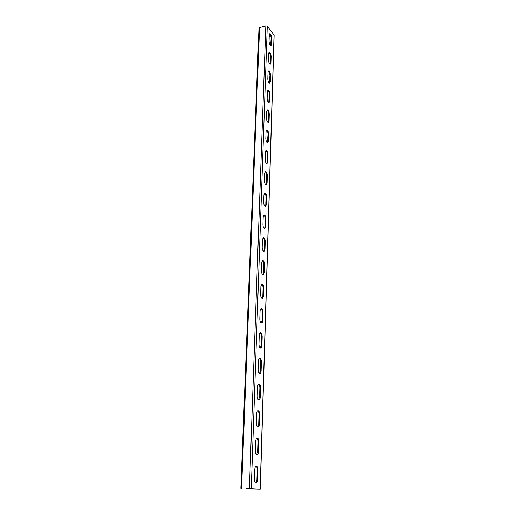 <?xml version="1.0" encoding="UTF-8"?>
<svg xmlns="http://www.w3.org/2000/svg" width="515" height="515" viewBox="0 0 515 515"><rect width="100%" height="100%" fill="white"/><g stroke="black" fill="none" stroke-linecap="round" stroke-linejoin="round"><path stroke-width="0.77" d="M251.449 488.651L248.552 488.857L251.861 489.038L260.281 489.244L246.073 488.465M251.816 488.677L249.421 488.89L259.174 489.211L246.067 488.548M240.853 488.329L258.981 28.125L259.579 27.559L265.83 25.808L267.285 26.149L274.147 35.162L260.281 489.244M271.72 38.11C271.521 35.561 270.877 34.099 269.789 33.726L269.274 34.988L269.062 41.239C269.261 43.794 269.905 45.249 270.993 45.623L271.521 44.329L271.72 38.11L271.135 38.271L270.671 45.578M271.135 56.521C270.942 53.978 270.298 52.524 269.203 52.163L268.656 53.489L268.444 59.869C268.63 62.424 269.274 63.873 270.369 64.227L270.929 62.875L271.135 56.521L270.542 56.676L270.047 64.188M270.536 75.332C270.349 72.789 269.706 71.347 268.605 70.993L268.025 72.39L267.806 78.911C267.987 81.454 268.63 82.896 269.731 83.243L270.324 81.814L270.536 75.332L269.937 75.473L269.403 83.198M269.918 94.541C269.744 92.005 269.107 90.569 268 90.234L267.382 91.696L267.156 98.359C267.33 100.895 267.967 102.331 269.075 102.665L269.712 101.165L269.918 94.541L269.319 94.683L268.746 102.62M269.293 114.169C269.126 111.639 268.489 110.216 267.382 109.888L266.725 111.427L266.493 118.238C266.661 120.767 267.298 122.197 268.405 122.519L269.081 120.941L269.293 114.169L268.688 114.304L268.077 122.473M268.656 134.228C268.495 131.711 267.864 130.289 266.751 129.973L266.049 131.595L265.817 138.554C265.972 141.078 266.609 142.501 267.716 142.81L268.437 141.149L268.656 134.228L268.038 134.357L267.388 142.771M268 154.738C267.851 152.221 267.221 150.818 266.107 150.509L265.367 152.215L265.128 159.335C265.27 161.852 265.901 163.255 267.015 163.558L267.774 161.813L268 154.738L267.382 154.854L267.15 161.929L266.68 163.519M267.337 175.705C267.195 173.201 266.57 171.804 265.457 171.501L264.659 173.304L264.42 180.585C264.555 183.089 265.18 184.492 266.287 184.782L267.105 182.941L267.337 175.705L266.706 175.815L266.474 183.05L265.959 184.737M266.648 197.148C266.519 194.657 265.901 193.267 264.787 192.977L263.944 194.876L263.693 202.324C263.822 204.816 264.44 206.206 265.547 206.496L266.416 204.552L266.648 197.148L266.017 197.258L265.779 204.655L265.212 206.451M265.952 219.087C265.83 216.609 265.212 215.225 264.105 214.942L263.204 216.95L262.953 224.566C263.068 227.051 263.68 228.435 264.787 228.712L265.708 226.664L265.952 219.087L265.309 219.184L265.064 226.761L264.453 228.666M265.238 241.541C265.122 239.069 264.517 237.698 263.41 237.421L262.45 239.539L262.193 247.335C262.302 249.807 262.908 251.178 264.008 251.455L264.987 249.292L265.238 241.541L264.588 241.632L264.337 249.376L263.667 251.404M264.504 264.517C264.401 262.064 263.802 260.699 262.702 260.429L261.684 262.663L261.414 270.652C261.517 273.105 262.109 274.469 263.21 274.74L264.253 272.454L264.504 264.517L263.847 264.601L263.59 272.532L262.869 274.688M263.751 288.046C263.661 285.606 263.068 284.248 261.974 283.984L260.893 286.34L260.622 294.522C260.712 296.968 261.298 298.32 262.386 298.591L263.493 296.177L263.751 288.046L263.088 288.117L262.83 296.241L262.045 298.526M262.985 312.142C262.901 309.715 262.322 308.369 261.234 308.105L260.081 310.597L259.805 318.978C259.882 321.411 260.461 322.757 261.543 323.021C262.232 322.86 262.624 322.01 262.721 320.465L262.985 312.142L262.315 312.206L262.045 320.523L261.195 322.957M262.199 336.823C262.122 334.415 261.549 333.076 260.481 332.812C259.766 332.98 259.36 333.855 259.257 335.452L258.968 344.046C259.039 346.453 259.611 347.792 260.674 348.056C261.408 347.889 261.826 346.988 261.929 345.359L262.199 336.823L261.517 336.874L261.247 345.404L260.326 347.986M261.395 362.122C261.33 359.721 260.764 358.395 259.708 358.137C258.948 358.298 258.517 359.232 258.408 360.925L258.112 369.731C258.176 372.133 258.73 373.459 259.785 373.716C260.558 373.549 261.002 372.596 261.111 370.864L261.395 362.122L260.706 362.161L260.423 370.897L259.438 373.645M260.564 388.046C260.513 385.664 259.959 384.344 258.91 384.087C258.118 384.261 257.661 385.246 257.539 387.042L257.236 396.074C257.288 398.456 257.835 399.775 258.871 400.033C259.689 399.859 260.159 398.848 260.281 397.014L260.564 388.046L259.869 388.078L259.579 397.039L258.517 399.949M259.721 414.633C259.669 412.27 259.135 410.957 258.105 410.7C257.262 410.873 256.779 411.916 256.644 413.828L256.335 423.085C256.38 425.454 256.914 426.768 257.938 427.025C258.794 426.845 259.296 425.776 259.425 423.826L259.721 414.633L259.013 414.652L258.717 423.839L257.577 426.935M258.852 441.902C258.813 439.553 258.285 438.252 257.275 437.988C256.386 438.168 255.871 439.276 255.73 441.304L255.414 450.805C255.446 453.155 255.968 454.462 256.972 454.719C257.88 454.533 258.408 453.406 258.549 451.333L258.852 441.902L258.137 441.902L257.835 451.333L256.612 454.623M257.957 469.88C257.925 467.549 257.416 466.255 256.418 465.991C255.492 466.178 254.944 467.35 254.79 469.5L254.462 479.259C254.494 481.589 254.996 482.883 255.987 483.147C256.934 482.954 257.494 481.757 257.648 479.555L257.957 469.88L257.236 469.867L256.927 479.542C256.818 481.358 256.386 482.529 255.62 483.044M269.525 33.932C270.497 34.75 271.032 36.192 271.135 38.271M268.933 52.363C269.905 53.161 270.446 54.596 270.542 56.676M268.334 71.186C269.306 71.965 269.841 73.394 269.937 75.473M267.723 90.415C268.695 91.174 269.229 92.597 269.319 94.683M267.098 110.062C268.07 110.802 268.605 112.219 268.688 114.304M266.467 130.147C267.44 130.868 267.961 132.271 268.038 134.357M265.817 150.676C266.789 151.378 267.304 152.775 267.382 154.854M265.161 171.662C266.12 172.351 266.635 173.735 266.706 175.815M264.485 193.131C265.444 193.801 265.952 195.179 266.017 197.258M263.796 215.09C264.749 215.753 265.251 217.118 265.309 219.184M263.101 237.563C264.041 238.207 264.536 239.565 264.588 241.632M262.386 260.564C263.313 261.202 263.802 262.547 263.847 264.601M261.652 284.113C262.573 284.737 263.049 286.07 263.088 288.117M260.905 308.228C261.813 308.846 262.283 310.172 262.315 312.206M260.146 332.935C261.034 333.54 261.491 334.853 261.517 336.874M259.367 358.247C260.236 358.852 260.687 360.152 260.706 362.161M258.569 384.196C259.425 384.795 259.856 386.083 259.869 388.078M257.751 410.803C258.588 411.395 259.006 412.676 259.013 414.652M256.914 438.091C257.725 438.677 258.137 439.952 258.137 441.902M256.058 466.088C256.843 466.674 257.236 467.929 257.236 469.867M269.223 36.475L270.8 36.044M251.442 488.915L251.809 488.941M241.587 488.329L259.579 27.559M249.408 488.535L265.83 25.808M251.269 488.606L267.285 26.149M260.139 489.231L274.044 34.872M271.521 44.329L270.935 44.483M270.929 62.875L270.336 63.023M270.324 81.814L269.725 81.962M269.712 101.165L269.107 101.307M269.081 120.941L268.47 121.07M268.437 141.149L267.819 141.277M267.774 161.813L267.15 161.929M267.105 182.941L266.474 183.05M266.416 204.552L265.779 204.655M265.708 226.664L265.064 226.761M264.987 249.292L264.337 249.376M264.253 272.454L263.59 272.532M263.493 296.177L262.83 296.241M262.721 320.465L262.045 320.523M261.929 345.359L261.247 345.404M261.111 370.864L260.423 370.897M260.281 397.014L259.579 397.039M259.425 423.826L258.717 423.839M258.549 451.333L257.835 451.333M257.648 479.555L256.927 479.542M248.552 488.857L248.565 488.529"/></g></svg>

